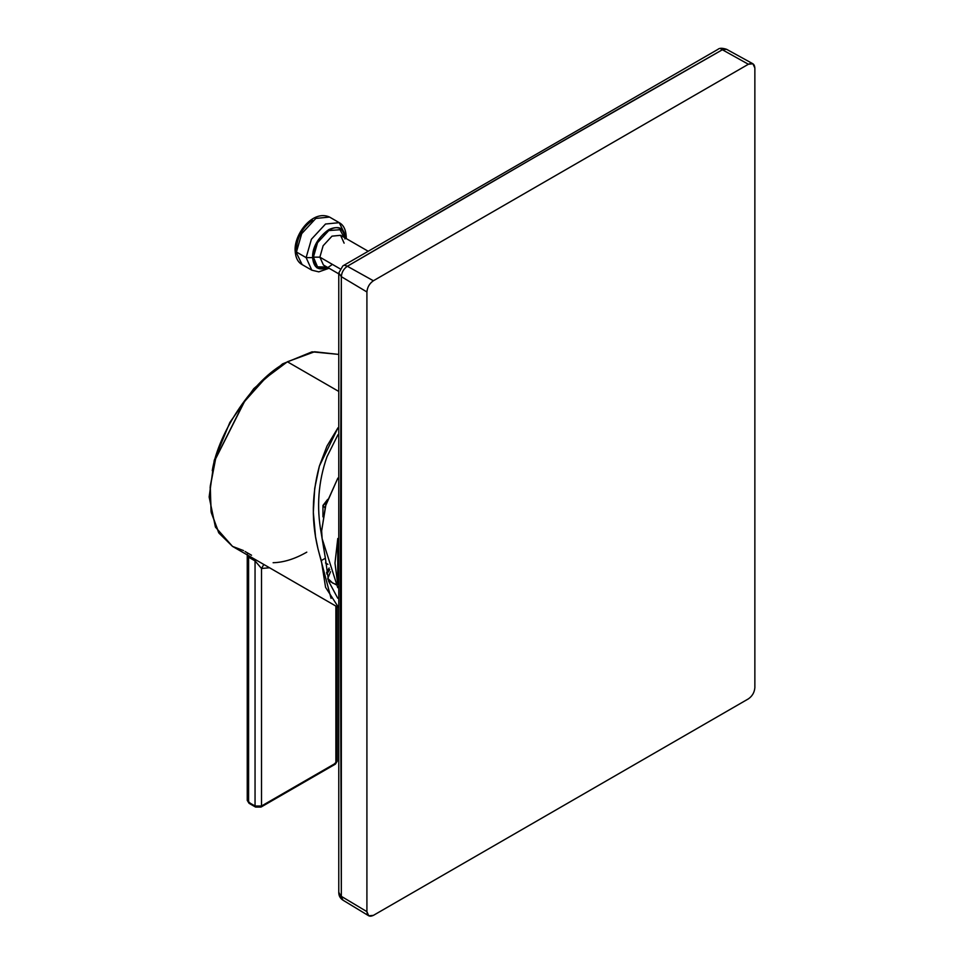 <?xml version="1.0" encoding="UTF-8"?>
<svg xmlns="http://www.w3.org/2000/svg" width="964" height="964" viewBox="0 0 964 964"><rect width="100%" height="100%" fill="white"/><g stroke="black" fill="none" stroke-linecap="round" stroke-linejoin="round"><path stroke-width="1.45" d="M327.748 267.51L316.987 267.872L312.601 257.629L306.13 257.629L311.396 239.253L325.531 224.022L339.244 222.672L346.269 237.096L346.233 238.578M346.269 237.096C345.907 229.769 343.57 224.961 339.244 222.672L325.531 224.022L311.396 239.253L306.13 257.629L311.818 270.185L306.13 257.629L312.601 257.629C311.637 234.095 345.895 214.309 344.931 238.964C343.907 228.299 338.509 225.19 328.76 229.625C319.012 236.445 313.625 245.772 312.601 257.629C313.625 268.281 319.012 271.402 328.76 266.956L332.399 264.389M329.086 268.269L318.807 271.86L311.818 270.185L302.118 264.582C297.78 262.256 295.442 257.448 295.092 250.158L302.118 264.582L295.092 250.158L296.442 248.29C297.466 236.445 302.853 227.106 312.601 220.298M296.442 252.026L301.696 233.662L315.831 218.43L329.555 217.069L315.831 218.43L301.696 233.662L296.442 252.026L306.13 257.629L296.442 252.026M326.856 266.992L317.53 266.859L313.408 257.159L319.879 257.159L323.422 265.004L319.879 257.159L313.408 257.159L317.53 242.699L328.76 230.565L340.003 229.721L344.003 237.289M344.124 243.157L340.569 235.312L332.002 236.156L323.121 245.748L319.879 257.159L339.955 268.751L319.879 257.159L323.121 245.748L332.002 236.156L340.569 235.312L368.007 251.146M346.088 265.715L344.883 265.474M717.541 49.598L342.859 265.895L338.774 272.969L341.34 276.68C341.69 272.258 343.702 268.787 347.353 266.257C466.166 196.548 601.56 118.379 722.361 49.754L726.567 49.297L721.132 49.188M368.742 915.8L366.91 911.643L366.91 291.959C367.32 287.224 369.477 283.488 373.381 280.765L748.389 64.251L752.908 63.769L754.86 67.986L754.86 687.669C754.451 692.405 752.294 696.141 748.389 698.864L373.381 915.378L368.742 915.8L343.051 900.219C340.292 898.448 338.87 895.954 338.774 892.736L343.039 900.219L338.798 892.278M345.992 265.678L347.353 266.257C343.702 268.787 341.69 272.258 341.34 276.68L338.774 272.945L338.774 892.736M341.34 896.351L341.34 276.68L340.316 585.232L341.34 896.351L366.91 911.643L341.34 896.351M722.361 49.754L748.389 64.251L373.381 280.765C369.477 283.488 367.32 287.224 366.91 291.959L341.34 276.68L366.91 291.959L366.91 911.643C367.32 915.908 369.477 917.162 373.381 915.378L748.389 698.864C752.294 696.141 754.451 692.405 754.86 687.669L754.86 67.986C754.451 63.72 752.294 62.479 748.389 64.251L722.361 49.754L534.116 157.602L347.353 266.257L373.381 280.765L347.353 266.257M337.749 587.678L322.121 538.611L321.651 530.887L325.88 504.811L337.858 478.108L325.555 505.895L321.651 530.887M337.774 538.502L337.749 584.473L334.99 563.121L337.774 538.502M248.158 556.987L247.254 554.228L248.158 556.987M248.459 555.601L248.592 557.18L248.459 555.601M269.522 567.76L261.521 568.495L263.811 564.458L261.521 568.495L255.05 560.915L254.93 559.337L255.05 560.915L248.592 557.18L248.592 802.277L255.05 806L261.521 806L335.882 763.078L337.219 761.211L334.267 764.006L335.882 763.078L335.882 606.067L335.882 763.078L259.906 806.94L261.521 806L255.05 806L256.677 806.94M245.085 551.516L251.544 555.252M255.05 806L248.592 802.277L247.254 800.409L250.206 803.205L248.592 802.277L248.592 557.18L255.05 560.915L255.05 806L255.05 560.915L261.521 568.495L261.521 806L261.521 568.495M273.113 562.723C283.753 562.446 294.984 558.927 306.781 552.155M326.603 502.509L322.952 505.473L324.976 507.895L322.952 505.473L325.35 503.449M338.292 354.354L312.035 351.836L282.5 363.922L253.773 388.649L229.866 422.425L214.237 460.346L209.14 496.966L215.442 527.115L232.517 546.395L218.985 533.14L211.249 512.595L210.152 487.338L215.683 458.527L244.085 402.024L264.835 378.671L287.38 361.777L338.123 391.071L287.38 361.777L314.589 351.764L338.292 354.366L313.77 351.884L287.38 361.777L265.739 377.84L244.687 401.217L215.562 458.924L210.273 486.025L211.044 511.438L218.647 532.622L232.517 546.395L243.567 550.601M327.688 499.388L322.952 505.473L322.952 516.861L322.952 505.473M334.267 764.006L335.882 763.078M248.592 802.277L250.206 803.205M335.882 757.752L335.882 759.343L335.882 757.752M248.592 557.18L248.592 555.674L248.592 557.18M337.966 434.728L327.001 456.707C318.253 481.675 316.349 507.257 321.289 533.466L325.374 558.228L321.325 560.554C311.336 529.682 310.697 498.171 319.397 466.022L337.99 427.775L326.989 446.079L319.397 466.022L314.71 488.35L313.324 512.282L315.529 536.767L317.975 548.793L331.062 598.379M325.495 562.964L327.905 564.35L325.495 562.964M336.279 584.799L330.917 581.967L327.772 579.099M285.766 362.705C254.062 378.973 218.575 431.101 212.261 470.685M337.749 606.199L325.567 587.329L321.325 560.554L325.374 558.228L328.555 581.111L337.749 598.234M327.82 578.448L330.507 571.712L327.82 578.448M329.736 569.664L326.784 573.99L329.736 569.664M329.134 567.989L326.543 572.664M327.772 578.388L332.713 583.087L336.075 584.389M546.07 815.677L575.701 798.566M295.092 250.158C294.454 233.686 312.854 209.417 329.555 217.069L339.244 222.672M323.422 265.004L338.762 273.86M717.951 49.333C719.457 47.947 722.337 47.935 726.567 49.297L752.908 63.769M247.254 554.541L247.254 800.409L249.061 803.325L255.532 807.049L261.051 807.049L335.4 764.127L337.219 761.211L337.219 606.838M232.517 546.395L337.749 607.151"/></g></svg>
